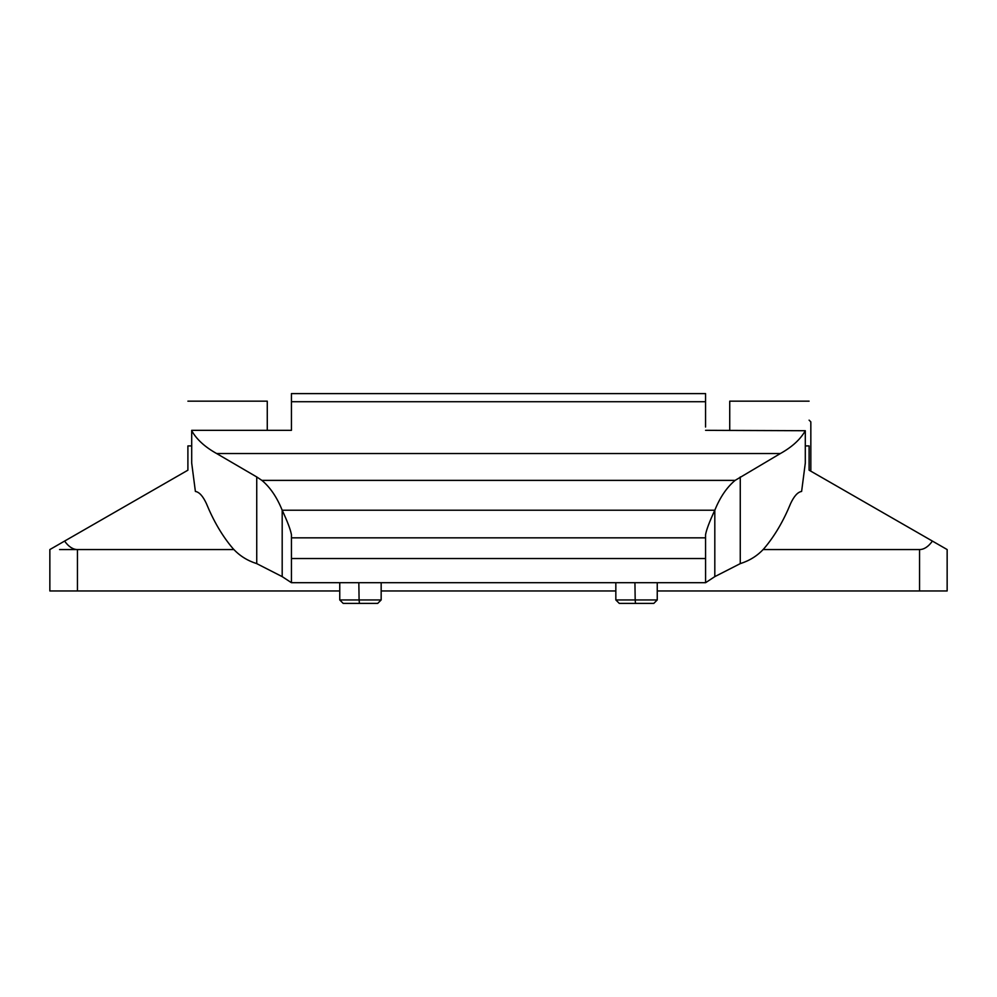 <?xml version="1.0" encoding="UTF-8"?>
<svg xmlns="http://www.w3.org/2000/svg" width="997" height="997" viewBox="0 0 997 997"><rect width="100%" height="100%" fill="white"/><g stroke="black" fill="none" stroke-linecap="round" stroke-linejoin="round"><path stroke-width="1.5" d="M810.835 470.185L810.835 422.242M123.753 549.559L59.571 549.559M187.897 448.849L187.897 470.185L174.089 478.124M809.103 470.185L809.103 445.921C809.103 387.372 809.103 387.372 809.103 445.921L809.103 470.185L932.407 541.084C928.381 546.692 924.094 549.509 919.546 549.559L919.546 590.972L947.15 590.972L947.15 549.559L932.407 541.084M77.454 590.972L77.454 549.559C72.906 549.509 68.619 546.692 64.593 541.084L49.85 549.559L49.85 590.972L339.753 590.972M809.103 401.168L729.729 401.168L729.729 430.33M64.593 541.084L187.897 470.185L187.897 445.921C187.897 387.372 187.897 387.372 187.897 445.921L191.698 445.921M187.897 401.168L267.271 401.168L267.271 430.33M77.454 549.559L233.859 549.559M763.141 549.559L919.546 549.559M381.166 590.972L615.834 590.972M657.247 590.972L919.546 590.972M632.759 537.832L698.673 537.832M356.664 537.832L422.578 537.832M358.833 582.697L359.094 599.945L339.753 599.945L343.192 603.397L377.713 603.397L358.484 603.397M359.406 603.397L359.094 599.945L381.166 599.945L377.713 603.397M634.927 582.697L635.189 599.945L615.834 599.945L619.287 603.397L653.808 603.397L657.247 599.945L657.247 582.697M635.488 603.397L635.189 599.945L657.247 599.945M291.436 427.04L291.436 430.33L191.698 430.33L191.698 463.082L195.387 491.446C199.213 492.032 202.877 496.045 206.367 503.497C213.582 521.107 222.343 536 232.637 548.176C239.093 555.466 247.131 560.613 256.74 563.629L282.188 576.627L291.436 582.697L291.436 534.716C290.563 529.743 287.472 521.581 282.188 510.215L282.188 576.627M705.564 427.04L705.564 393.603L291.436 393.603L291.436 430.33M261.875 480.38C270.137 487.259 276.917 497.204 282.188 510.215L714.812 510.215L714.812 576.627L705.589 582.697L705.564 534.716C706.412 529.806 709.49 521.643 714.812 510.215C720.083 497.204 726.863 487.259 735.125 480.38L261.875 480.38L256.74 476.952L256.74 563.629M714.812 576.627L740.26 563.629C749.956 560.563 757.994 555.416 764.363 548.176C774.657 536 783.418 521.107 790.633 503.497C794.111 496.07 797.774 492.044 801.613 491.446L805.302 463.082L805.302 430.716C800.404 439.403 792.079 447.005 780.339 453.548L735.125 480.38M780.339 453.548L216.661 453.548L256.74 476.952M216.661 453.548C204.921 447.005 196.596 439.403 191.698 430.716M805.302 430.716L705.564 430.33M705.564 582.697L291.436 582.697M705.564 558.532L291.436 558.532M705.564 537.832L291.436 537.832M805.302 445.921L809.103 445.921M291.436 401.729L705.564 401.729M740.26 476.952L740.26 563.629M809.103 420.148L810.835 421.868M339.753 599.945L339.753 582.697M381.166 599.945L381.166 582.697M615.834 599.945L615.834 582.697"/></g></svg>
